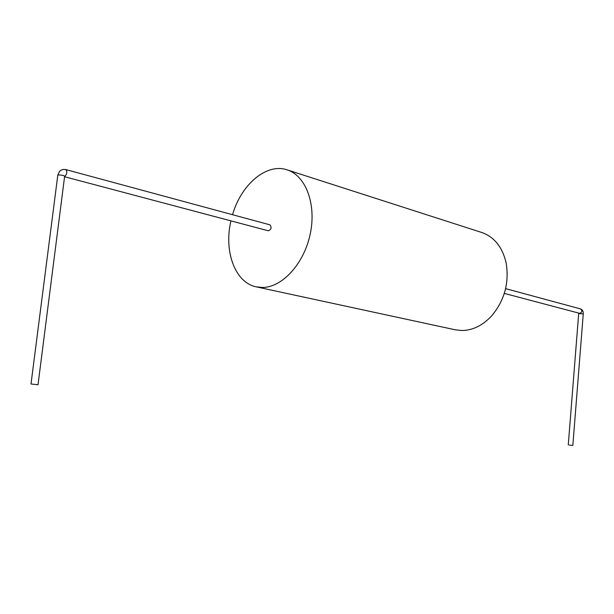 <?xml version="1.0" encoding="UTF-8"?>
<svg xmlns="http://www.w3.org/2000/svg" width="614" height="614" viewBox="0 0 614 614"><rect width="100%" height="100%" fill="white"/><g stroke="black" fill="none" stroke-linecap="round" stroke-linejoin="round"><path stroke-width="0.92" d="M230.933 220.871C223.665 251.326 235.078 282.762 256.33 286.868L262.608 287.467C282.432 287.352 304.191 263.513 310.277 233.781C316.548 204.078 305.703 175.55 287.114 169.863C266.53 162.733 241.095 184.591 232.545 214.708M256.33 286.868L455.335 329.818L461.459 330.516C472.473 330.486 482.527 325.62 491.607 315.934C504.562 300.43 509.397 282.709 506.105 262.769C502.375 247.02 494.255 236.927 481.744 232.491L287.114 169.863M569.293 445.05L572.839 445.419L569.293 445.05M64.915 176.356C67.164 173.708 67.417 171.436 65.667 169.541L269.876 224.816C271.879 227.487 271.357 229.475 268.303 230.787L64.577 176.732M57.762 175.504L58.1 174.929C62.405 175.051 64.57 175.589 64.6 176.525L38.022 384.717M31.276 384.019L38.014 384.771L31.276 384.019M505.606 288.634L580.568 308.919C582.502 310.699 582.233 312.181 579.777 313.37L504.309 293.4M578.733 313.562L583.262 313.915L572.839 445.403M578.726 313.148L568.265 444.966M580.568 308.919C582.479 309.709 583.377 311.336 583.269 313.823M31.007 383.996L57.823 174.975L59.673 171.245L60.763 170.331L62.904 169.441L65.667 169.541"/></g></svg>
